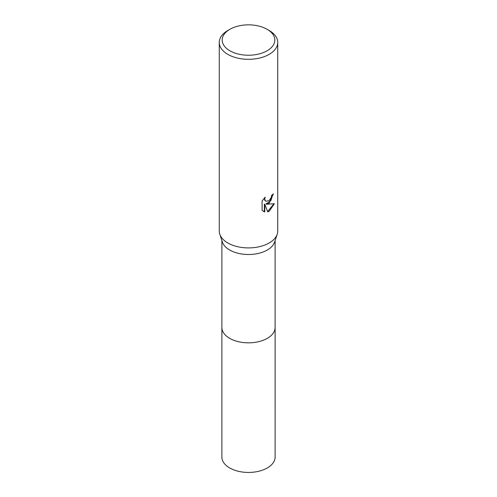 <?xml version="1.0" encoding="UTF-8"?>
<svg xmlns="http://www.w3.org/2000/svg" width="497" height="497" viewBox="0 0 497 497"><rect width="100%" height="100%" fill="white"/><g stroke="black" fill="none" stroke-linecap="round" stroke-linejoin="round"><path stroke-width="0.75" d="M275.108 240.598L275.108 327.473A26.608 15.364 180 0 1 267.311 338.339A26.608 15.364 180 0 1 238.318 341.669A26.608 15.364 180 0 1 221.892 327.473L221.892 240.598M275.108 327.25A26.608 15.364 180 0 1 267.318 338.345A26.608 15.364 180 0 1 238.138 341.632A26.608 15.364 180 0 1 221.892 327.25M267.106 29.298L269.175 30.491A29.236 16.879 180 0 1 277.736 42.431L277.736 231.03A29.236 16.879 180 0 1 277.22 234.193L274.636 242.02A26.608 15.364 180 0 1 267.311 250.01A26.608 15.364 180 0 1 240.672 253.83A26.608 15.364 180 0 1 222.364 242.02L219.78 234.193A29.236 16.879 180 0 1 219.264 231.03L219.264 42.431A29.236 16.879 180 0 1 227.825 30.491L229.894 29.298A26.316 15.196 180 0 1 267.106 29.298A26.316 15.196 180 0 1 267.106 50.787A26.316 15.196 180 0 1 229.894 50.787A26.316 15.196 180 0 1 229.894 29.298L227.825 30.491M277.22 234.193A29.236 16.879 180 0 1 269.175 242.965A29.236 16.879 180 0 1 239.902 247.164A29.236 16.879 180 0 1 219.78 234.193M269.175 203.18L266.373 204.23L274.381 203.72L269.175 211.3L267.796 211.877L264.771 204.31L264.771 211.946L262.099 210.38L262.099 200.962L265.174 197.154L264.758 199.024L265.056 200.366L265.889 201.254L269.175 200.645L271.287 197.272L271.598 195.315A29.236 16.879 0 0 0 273.375 193.836L269.175 203.18M277.736 42.431A29.236 16.879 180 0 1 269.175 54.366A29.236 16.879 180 0 1 237.311 58.025A29.236 16.879 180 0 1 219.264 42.431M272.934 194.24L270.834 200.707L265.957 203.994L266.373 204.23M265.69 201.123L264.64 200.123L264.435 197.912M263.149 211.244L264.348 211.703L264.348 204.068L264.771 204.31M267.672 211.548L273.835 203.857M264.348 211.703L264.771 211.946M275.108 327.156A26.614 15.364 180 0 1 275.114 327.48L275.108 457.085A26.608 15.364 180 0 1 258.682 471.274A26.608 15.364 180 0 1 229.689 467.944A26.608 15.364 180 0 1 221.892 457.085L221.886 327.48A26.614 15.364 180 0 1 221.892 327.156M275.114 327.48A26.614 15.364 180 0 1 258.682 341.675A26.614 15.364 180 0 1 229.682 338.345A26.614 15.364 180 0 1 221.886 327.48M265.895 201.254L265.473 201.012"/></g></svg>
